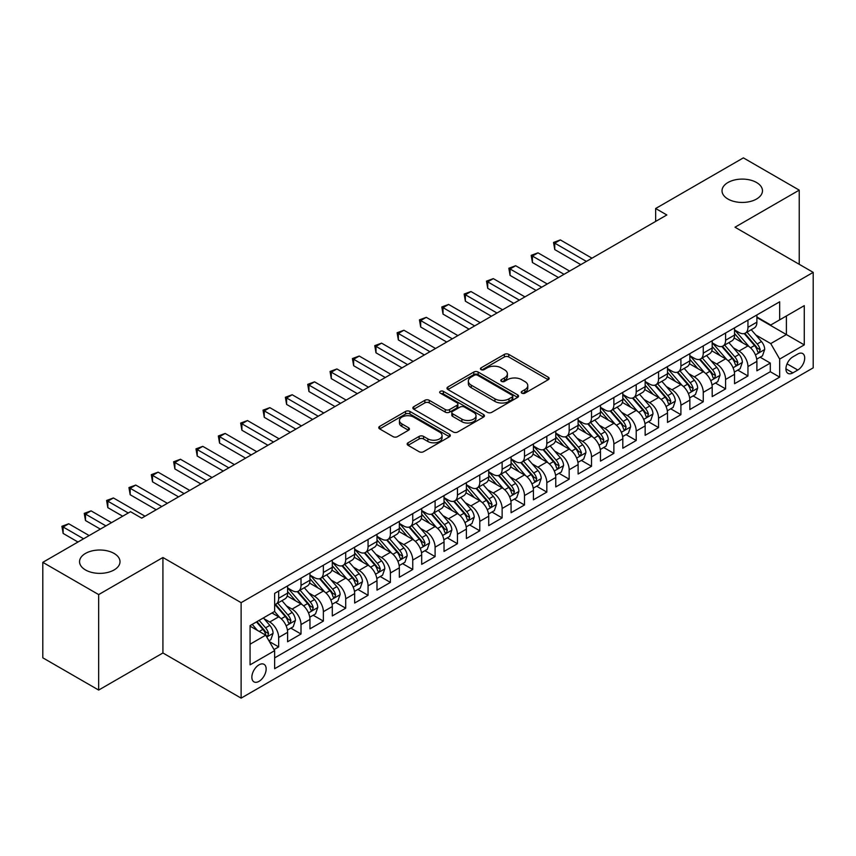 <?xml version="1.0" encoding="UTF-8"?>
<svg xmlns="http://www.w3.org/2000/svg" width="856" height="856" viewBox="0 0 856 856"><rect width="100%" height="100%" fill="white"/><g stroke="black" fill="none" stroke-linecap="round" stroke-linejoin="round"><path stroke-width="1.28" d="M521.86 393.172A2.172 1.252 0 0 0 524.931 393.172L548.236 379.711A3.103 1.787 0 0 0 549.145 378.448A3.103 1.787 0 0 0 548.236 377.186L508.753 354.384A3.103 1.787 0 0 0 504.366 354.384L481.061 367.845A2.172 1.252 0 0 0 480.43 368.733A2.172 1.252 0 0 0 481.061 369.61A2.172 1.252 0 0 0 484.132 369.61L487.15 367.877A9.93 5.735 0 0 1 501.188 367.877L504.484 369.771A9.93 5.735 0 0 1 507.383 373.826A9.93 5.735 0 0 1 504.484 377.881L501.466 379.615A2.172 1.252 0 0 0 500.824 380.503A2.172 1.252 0 0 0 501.466 381.391A2.172 1.252 0 0 0 504.537 381.391L507.555 379.647A9.93 5.735 0 0 1 521.593 379.647L524.878 381.551A9.93 5.735 0 0 1 527.788 385.607A9.93 5.735 0 0 1 524.878 389.651L521.86 391.395A2.172 1.252 0 0 0 521.229 392.283A2.172 1.252 0 0 0 521.86 393.172L521.86 391.395M114.083 553.436A20.223 11.674 0 0 0 92.041 550.9A20.223 11.674 0 0 0 79.555 561.697A20.223 11.674 0 0 0 85.482 569.946A20.223 11.674 0 0 0 107.524 572.482A20.223 11.674 0 0 0 120.011 561.697A20.223 11.674 0 0 0 114.083 553.436M756.554 182.51A20.223 11.674 0 0 0 734.512 179.985A20.223 11.674 0 0 0 722.025 190.77A20.223 11.674 0 0 0 727.942 199.031A20.223 11.674 0 0 0 749.984 201.556A20.223 11.674 0 0 0 762.471 190.77A20.223 11.674 0 0 0 756.554 182.51M259.004 681.355A10.111 5.842 120 0 0 265.606 672.442A10.111 5.842 120 0 0 264.065 664.342A10.111 5.842 120 0 0 259.004 664.845A10.111 5.842 120 0 0 252.402 673.758A10.111 5.842 120 0 0 253.943 681.858A10.111 5.842 120 0 0 259.004 681.355M408.077 442.777A3.103 1.787 0 0 0 407.167 444.05A3.103 1.787 0 0 0 408.077 445.313L419.151 451.711A3.103 1.787 0 0 0 423.538 451.711L449.421 436.763A3.103 1.787 0 0 0 450.331 435.501A3.103 1.787 0 0 0 449.421 434.227L409.938 411.436A3.103 1.787 0 0 0 405.551 411.436L379.668 426.384A3.103 1.787 0 0 0 378.759 427.647A3.103 1.787 0 0 0 379.668 428.91L393.054 436.635A3.103 1.787 0 0 0 397.441 436.635L408.515 430.247A3.103 1.787 0 0 0 409.425 428.974A3.103 1.787 0 0 0 408.515 427.711L401.881 423.88A8.303 4.794 0 0 1 399.452 420.489A8.303 4.794 0 0 1 404.567 416.07A8.303 4.794 0 0 1 413.619 417.107L439.61 432.109A8.303 4.794 0 0 1 442.038 435.501A8.303 4.794 0 0 1 436.913 439.92A8.303 4.794 0 0 1 427.872 438.882L423.538 436.389A3.103 1.787 0 0 0 419.151 436.389L408.077 442.777L408.077 445.313L419.151 438.968L419.151 436.389M162.918 557.502L98.665 594.588L42.8 562.338L42.8 657.815L98.665 690.064L162.918 652.978L241.125 698.132L241.125 602.656L162.918 557.502L162.918 652.978M799.237 264.311L799.237 190.128L734.983 227.215L813.2 272.369L241.125 602.656M799.237 190.128L743.372 157.868L655.653 208.511L655.653 221.415M42.8 562.338L130.508 511.695L141.679 518.148L666.835 214.963L655.653 208.511M487.374 412.325A3.103 1.787 0 0 0 491.761 412.325L517.645 397.377A3.103 1.787 0 0 0 518.554 396.114A3.103 1.787 0 0 0 517.645 394.851L478.162 372.05A3.103 1.787 0 0 0 473.775 372.05L447.891 386.998A3.103 1.787 0 0 0 446.982 388.26A3.103 1.787 0 0 0 447.891 389.534L487.374 412.325M441.193 393.642A2.172 1.252 0 0 1 443.387 393.942L443.387 391.363L483.533 414.539A3.103 1.787 0 0 1 484.443 415.802A3.103 1.787 0 0 1 483.533 417.075L457.65 432.013A3.103 1.787 0 0 1 453.263 432.013L413.78 409.221L413.78 406.686A3.103 1.787 0 0 0 412.87 407.959A3.103 1.787 0 0 0 413.78 409.221M413.78 406.686L424.854 400.298A3.103 1.787 0 0 1 429.241 400.298L445.259 409.543A3.103 1.787 0 0 0 449.646 409.543L456.986 405.295A3.103 1.787 0 0 0 457.896 404.032A3.103 1.787 0 0 0 456.986 402.759L440.316 393.139A2.172 1.252 0 0 1 439.684 392.251A2.172 1.252 0 0 1 441.022 391.096A2.172 1.252 0 0 1 443.387 391.363M274.027 649.586L278.671 646.911L269.394 641.561M264.119 618.77L269.726 622.012A12.637 7.297 60 0 1 278.671 637.495L287.605 632.327L287.605 641.754L301.012 634.007L290.847 628.133M286.471 605.866L292.078 609.108A12.637 7.297 60 0 1 301.012 624.591L309.958 619.434L309.958 628.85L323.365 621.103L313.189 615.239M308.813 592.962L314.42 596.204A12.637 7.297 60 0 1 323.365 611.687L332.299 606.53L332.299 615.946L345.706 608.209L335.541 602.335M331.154 580.068L336.772 583.3A12.637 7.297 60 0 1 345.706 598.783L354.651 593.625L354.651 603.041L368.059 595.305L357.883 589.431M353.507 567.164L359.113 570.406A12.637 7.297 60 0 1 368.059 585.889L376.993 580.721L376.993 590.148L390.4 582.401L380.235 576.527M375.848 554.26L381.466 557.502A12.637 7.297 60 0 1 390.4 572.985L399.345 567.828L399.345 577.244L412.752 569.497L402.577 563.633M398.2 541.356L403.807 544.598A12.637 7.297 60 0 1 412.752 560.081L421.687 554.923L421.687 564.339L435.094 556.603L424.929 550.729M420.542 528.462L426.16 531.694A12.637 7.297 60 0 1 435.094 547.177L444.029 542.019L444.029 551.435L457.446 543.699L447.271 537.825M442.894 515.558L448.501 518.8A12.637 7.297 60 0 1 457.446 534.283L466.381 529.115L466.381 538.531L479.788 530.795L469.623 524.921M465.236 502.654L470.854 505.896A12.637 7.297 60 0 1 479.788 521.379L488.723 516.211L488.723 525.638L502.13 517.891L491.965 512.027M487.588 489.75L493.195 492.992A12.637 7.297 60 0 1 502.13 508.475L511.075 503.317L511.075 512.733L524.482 504.987L514.317 499.123M509.93 476.856L515.547 480.088A12.637 7.297 60 0 1 524.482 495.57L533.416 490.413L533.416 499.829L546.824 492.093L536.659 486.219M532.282 463.952L537.889 467.194A12.637 7.297 60 0 1 546.824 482.666L555.769 477.509L555.769 486.925L569.176 479.189L559.011 473.315M554.624 451.048L560.241 454.29A12.637 7.297 60 0 1 569.176 469.773L578.11 464.605L578.11 474.031L591.517 466.285L581.352 460.421M576.976 438.144L582.583 441.386A12.637 7.297 60 0 1 591.517 456.869L600.463 451.711L600.463 461.127L613.87 453.38L603.705 447.517M599.318 425.239L604.925 428.482A12.637 7.297 60 0 1 613.87 443.964L622.804 438.807L622.804 448.223L636.211 440.487L626.046 434.613M621.67 412.346L627.277 415.577A12.637 7.297 60 0 1 636.211 431.06L645.157 425.903L645.157 435.319L658.564 427.583L648.399 421.708M644.012 399.442L649.618 402.684A12.637 7.297 60 0 1 658.564 418.167L667.498 412.999L667.498 422.425L680.905 414.679L670.74 408.804M666.364 386.538L671.971 389.78A12.637 7.297 60 0 1 680.905 405.263L689.85 400.105L689.85 409.521L703.258 401.774L693.082 395.911M688.706 373.633L694.312 376.875A12.637 7.297 60 0 1 703.258 392.358L712.192 387.201L712.192 396.617L725.599 388.881L715.434 383.007M711.047 360.74L716.665 363.971A12.637 7.297 60 0 1 725.599 379.454L734.544 374.297L734.544 383.713L747.951 375.977L747.951 366.561A12.637 7.297 -120 0 0 739.006 351.078L733.399 347.836M737.776 370.102L747.951 375.977M287.605 632.327A12.637 7.297 -120 0 0 278.671 616.844L271.962 612.982M309.958 619.434A12.637 7.297 -120 0 0 301.012 603.951L287.199 595.969M332.299 606.53A12.637 7.297 -120 0 0 323.365 591.047L309.54 583.064M354.651 593.625A12.637 7.297 -120 0 0 345.706 578.142L331.893 570.16M376.993 580.721A12.637 7.297 -120 0 0 368.059 565.238L354.234 557.267M399.345 567.828A12.637 7.297 -120 0 0 390.4 552.345L376.587 544.363M421.687 554.923A12.637 7.297 -120 0 0 412.752 539.441L398.928 531.458M444.029 542.019A12.637 7.297 -120 0 0 435.094 526.536L421.28 518.554M466.381 529.115A12.637 7.297 -120 0 0 457.446 513.632L443.622 505.661M488.723 516.211A12.637 7.297 -120 0 0 479.788 500.739L465.964 492.756M511.075 503.317A12.637 7.297 -120 0 0 502.13 487.834L488.316 479.852M533.416 490.413A12.637 7.297 -120 0 0 524.482 474.93L510.658 466.948M555.769 477.509A12.637 7.297 -120 0 0 546.824 462.026L533.01 454.055M578.11 464.605A12.637 7.297 -120 0 0 569.176 449.122L555.351 441.15M600.463 451.711A12.637 7.297 -120 0 0 591.517 436.228L577.704 428.246M622.804 438.807A12.637 7.297 -120 0 0 613.87 423.324L600.045 415.342M645.157 425.903A12.637 7.297 -120 0 0 636.211 410.42L622.398 402.438M667.498 412.999A12.637 7.297 -120 0 0 658.564 397.516L644.739 389.544M689.85 400.105A12.637 7.297 -120 0 0 680.905 384.622L667.092 376.64M712.192 387.201A12.637 7.297 -120 0 0 703.258 371.718L689.433 363.736M734.544 374.297A12.637 7.297 -120 0 0 725.599 358.814L711.785 350.832M797.781 354.042L792.859 356.877A9.801 5.66 120 0 0 786.461 365.512A9.801 5.66 120 0 0 787.969 373.366A9.801 5.66 120 0 0 792.859 372.874L797.781 370.038A9.801 5.66 120 0 0 804.18 361.403A9.801 5.66 120 0 0 802.682 353.56A9.801 5.66 120 0 0 797.781 354.042M241.125 698.132L813.2 367.845L813.2 272.369M250.07 644.204L265.702 635.173L274.648 650.656L274.648 668.718L779.677 377.132L779.677 359.071L770.742 343.588L755.741 334.931M274.648 650.656L250.07 664.845L250.07 625.618L274.648 611.43L274.648 593.369L779.677 301.794L779.677 319.855L804.265 305.656L804.265 344.882L779.677 359.071M287.605 587.944L292.078 590.533A12.637 7.297 60 0 0 298.402 591.154L307.336 585.996A12.637 7.297 -120 0 0 309.958 580.207L309.958 572.985M309.958 575.05L314.42 577.629A12.637 7.297 60 0 0 320.743 578.249L329.678 573.092A12.637 7.297 -120 0 0 332.299 567.303L332.299 560.081M332.299 562.146L336.772 564.725A12.637 7.297 60 0 0 343.096 565.356L352.03 560.188A12.637 7.297 -120 0 0 354.651 554.399L354.651 547.177M354.651 549.242L359.113 551.82A12.637 7.297 60 0 0 365.437 552.452L374.372 547.294A12.637 7.297 -120 0 0 376.993 541.506L376.993 534.272M376.993 536.337L381.466 538.927A12.637 7.297 60 0 0 387.779 539.548L396.724 534.39A12.637 7.297 -120 0 0 399.345 528.601L399.345 521.379M399.345 523.444L403.807 526.023A12.637 7.297 60 0 0 410.131 526.643L419.065 521.486A12.637 7.297 -120 0 0 421.687 515.697L421.687 508.475M421.687 510.54L426.16 513.119A12.637 7.297 60 0 0 432.473 513.75L441.418 508.582A12.637 7.297 -120 0 0 444.029 502.793L444.029 495.57M444.029 497.636L448.501 500.214A12.637 7.297 60 0 0 454.825 500.846L463.759 495.678A12.637 7.297 -120 0 0 466.381 489.9L466.381 482.666M466.381 484.731L470.854 487.321A12.637 7.297 60 0 0 477.167 487.941L486.112 482.784A12.637 7.297 -120 0 0 488.723 476.995L488.723 469.773M488.723 471.838L493.195 474.417A12.637 7.297 60 0 0 499.519 475.037L508.453 469.88A12.637 7.297 -120 0 0 511.075 464.091L511.075 456.869M511.075 458.934L515.547 461.512A12.637 7.297 60 0 0 521.86 462.133L530.806 456.976A12.637 7.297 -120 0 0 533.416 451.187L533.416 443.964M533.416 446.03L537.889 448.608A12.637 7.297 60 0 0 544.213 449.24L553.147 444.071A12.637 7.297 -120 0 0 555.769 438.293L555.769 431.06M555.769 433.125L560.241 435.704A12.637 7.297 60 0 0 566.554 436.335L575.5 431.178A12.637 7.297 -120 0 0 578.11 425.389L578.11 418.167M578.11 420.232L582.583 422.81A12.637 7.297 60 0 0 588.907 423.431L597.841 418.274A12.637 7.297 -120 0 0 600.463 412.485L600.463 405.263M600.463 407.328L604.925 409.906A12.637 7.297 60 0 0 611.248 410.527L620.193 405.37A12.637 7.297 -120 0 0 622.804 399.581L622.804 392.358M622.804 394.423L627.277 397.002A12.637 7.297 60 0 0 633.601 397.633L642.535 392.465A12.637 7.297 -120 0 0 645.157 386.687L645.157 379.454M645.157 381.519L649.618 384.098A12.637 7.297 60 0 0 655.942 384.729L664.877 379.572A12.637 7.297 -120 0 0 667.498 373.783L667.498 366.55M667.498 368.615L671.971 371.204A12.637 7.297 60 0 0 678.294 371.825L687.229 366.668A12.637 7.297 -120 0 0 689.85 360.879L689.85 353.656M689.85 355.721L694.312 358.3A12.637 7.297 60 0 0 700.636 358.921L709.571 353.763A12.637 7.297 -120 0 0 712.192 347.975L712.192 340.752M712.192 342.817L716.665 345.396A12.637 7.297 60 0 0 722.988 346.027L731.923 340.859A12.637 7.297 -120 0 0 734.544 335.07L734.544 327.848M274.648 657.879L770.293 371.718L770.293 363.072L756.886 370.809L756.886 361.393A12.637 7.297 -120 0 0 747.951 345.91L734.127 337.938M734.544 329.913L739.006 332.492A12.637 7.297 -120 0 0 745.33 333.123A12.637 7.297 -120 0 0 747.951 327.334L747.951 320.112M745.33 333.123L754.264 327.966A12.637 7.297 -120 0 0 756.886 322.177L756.886 314.944M278.671 591.047L278.671 598.269A12.637 7.297 60 0 1 276.049 604.058A12.637 7.297 60 0 1 274.648 604.571M276.049 604.058L284.995 598.9A12.637 7.297 -120 0 0 287.605 593.112L287.605 585.889M301.012 578.142L301.012 585.365A12.637 7.297 60 0 1 298.402 591.154M323.365 565.238L323.365 572.471A12.637 7.297 60 0 1 320.743 578.249M345.706 552.345L345.706 559.567A12.637 7.297 60 0 1 343.096 565.356M368.059 539.441L368.059 546.663A12.637 7.297 60 0 1 365.437 552.452M390.4 526.536L390.4 533.759A12.637 7.297 60 0 1 387.779 539.548M412.752 513.632L412.752 520.855A12.637 7.297 60 0 1 410.131 526.643M435.094 500.728L435.094 507.961A12.637 7.297 60 0 1 432.473 513.75M457.446 487.834L457.446 495.057A12.637 7.297 60 0 1 454.825 500.846M479.788 474.93L479.788 482.153A12.637 7.297 60 0 1 477.167 487.941M502.13 462.026L502.13 469.249A12.637 7.297 60 0 1 499.519 475.037M524.482 449.122L524.482 456.355A12.637 7.297 60 0 1 521.86 462.133M546.824 436.228L546.824 443.451A12.637 7.297 60 0 1 544.213 449.24M569.176 423.324L569.176 430.547A12.637 7.297 60 0 1 566.554 436.335M591.517 410.42L591.517 417.642A12.637 7.297 60 0 1 588.907 423.431M613.87 397.516L613.87 404.749A12.637 7.297 60 0 1 611.248 410.527M636.211 384.622L636.211 391.845A12.637 7.297 60 0 1 633.601 397.633M658.564 371.718L658.564 378.94A12.637 7.297 60 0 1 655.942 384.729M680.905 358.814L680.905 366.036A12.637 7.297 60 0 1 678.294 371.825M703.258 345.91L703.258 353.143A12.637 7.297 60 0 1 700.636 358.921M725.599 333.005L725.599 340.239A12.637 7.297 60 0 1 722.988 346.027M725.599 379.454L725.599 388.881M703.258 392.358L703.258 401.774M680.905 405.263L680.905 414.679M658.564 418.167L658.564 427.583M636.211 431.06L636.211 440.487M613.87 443.964L613.87 453.38M591.517 456.869L591.517 466.285M569.176 469.773L569.176 479.189M546.824 482.666L546.824 492.093M524.482 495.57L524.482 504.987M502.13 508.475L502.13 517.891M479.788 521.379L479.788 530.795M457.446 534.283L457.446 543.699M435.094 547.177L435.094 556.603M412.752 560.081L412.752 569.497M390.4 572.985L390.4 582.401M368.059 585.889L368.059 595.305M345.706 598.783L345.706 608.209M323.365 611.687L323.365 621.103M301.012 624.591L301.012 634.007M278.671 637.495L278.671 646.911M265.702 635.173L250.07 626.143M770.742 343.588L786.386 334.557L786.386 315.982L804.265 305.656M756.886 317.533L804.265 344.882M756.886 317.009L770.742 325.013L779.677 319.855M98.665 594.588L98.665 690.064M760.128 357.198L770.293 363.072M770.293 371.718L779.677 377.132M522.727 393.471L524.878 392.241A9.93 5.735 0 0 0 527.788 388.185L527.788 385.607M507.383 373.826L507.383 376.405A9.93 5.735 0 0 1 504.484 380.46L502.333 381.701M548.193 379.743L508.753 356.963A3.103 1.787 0 0 0 504.366 356.963L481.928 369.92M517.602 397.409L478.162 374.628A3.103 1.787 0 0 0 473.775 374.628L447.934 389.555M512.155 397.002A2.172 1.252 0 0 0 512.798 396.114A2.172 1.252 0 0 0 512.155 395.226L477.498 375.217A2.172 1.252 0 0 0 474.427 375.217L471.249 377.057A9.93 5.735 0 0 0 468.339 381.113A9.93 5.735 0 0 0 471.249 385.157L494.939 398.832A9.93 5.735 0 0 0 508.978 398.832L512.155 397.002L512.155 399.581A2.172 1.252 0 0 0 512.798 398.693L512.798 396.114M468.339 381.113L468.339 383.691A9.93 5.735 0 0 0 471.249 387.736L471.249 385.157M512.155 399.581L508.978 401.421A9.93 5.735 0 0 1 494.939 401.421L471.249 387.736M413.823 409.243L424.854 402.876L424.854 400.298M457.896 404.032L457.896 406.611A3.103 1.787 0 0 1 456.986 407.873L449.646 412.121A3.103 1.787 0 0 1 445.259 412.121L429.241 402.876A3.103 1.787 0 0 0 424.854 402.876M443.387 393.942L483.49 417.097M461.876 419.13A8.303 4.794 0 0 0 470.918 420.168A8.303 4.794 0 0 0 476.032 415.749A8.303 4.794 0 0 0 473.603 412.357L464.444 407.071A3.103 1.787 0 0 0 460.057 407.071L452.717 411.308A3.103 1.787 0 0 0 451.808 412.581A3.103 1.787 0 0 0 452.717 413.844L461.876 419.13L461.876 421.708A8.303 4.794 0 0 0 470.918 422.746A8.303 4.794 0 0 0 476.032 418.327L476.032 415.749M451.808 412.581L451.808 415.16A3.103 1.787 0 0 0 452.717 416.423L452.717 413.844M461.876 421.708L452.717 416.423M442.038 435.501L442.038 438.079A8.303 4.794 0 0 1 436.913 442.509A8.303 4.794 0 0 1 427.872 441.471L423.538 438.968A3.103 1.787 0 0 0 419.151 438.968M399.452 420.489L399.452 423.067A8.303 4.794 0 0 0 401.881 426.459L401.881 423.88M408.473 430.268L401.881 426.459M449.421 434.227L449.421 436.763L409.938 414.015A3.103 1.787 0 0 0 405.551 414.015L379.711 428.942M756.693 359.178L762.471 355.85L764.708 349.398A8.378 4.836 -120 0 0 761.444 341.533L751.236 329.71M749.193 346.734L737.08 332.706A24.171 13.964 -120 0 0 734.544 330.052M742.548 342.796L735.775 334.953A20.062 11.588 -120 0 0 734.544 333.605M591.967 258.18L560.348 239.926L554.763 243.147L554.763 249.599L580.796 264.632M744.196 333.573L754.521 345.535A8.378 4.836 60 0 1 757.507 351.302L758.116 352.298L759.24 352.137L760.182 349.751A8.378 4.836 -120 0 0 757.196 343.984L746.988 332.16M744.795 333.38L755.891 346.231A4.269 2.461 60 0 1 756.972 347.9L760.182 349.751M554.763 249.599L553.532 242.441L586.381 261.412M553.532 242.441L560.348 239.926M734.352 372.082L740.13 368.754L742.355 362.302A8.378 4.836 -120 0 0 739.103 354.438L728.884 342.614M726.84 359.627L714.739 345.61A24.171 13.964 -120 0 0 712.192 342.956M720.206 355.7L713.433 347.857A20.062 11.588 -120 0 0 712.192 346.509M569.625 271.084L537.996 252.83L532.411 256.051L532.411 262.503L558.444 277.537M721.843 346.477L732.169 358.429A8.378 4.836 60 0 1 735.154 364.207L735.764 365.191L736.898 365.041L737.84 362.655A8.378 4.836 -120 0 0 734.855 356.888L724.647 345.064M722.453 346.284L733.549 359.135A4.269 2.461 60 0 1 734.619 360.793L737.84 362.655M532.411 262.503L531.191 255.345L564.029 274.305M531.191 255.345L537.996 252.83M712.01 384.986L717.777 381.648L720.014 375.195A8.378 4.836 -120 0 0 716.75 367.331L706.542 355.518M704.499 372.531L692.386 358.514A24.171 13.964 -120 0 0 689.85 355.861M697.854 368.604L691.081 360.761A20.062 11.588 -120 0 0 689.85 359.413M547.273 283.989L515.654 265.724L510.069 268.955L510.069 275.407L536.102 290.43M699.502 359.381L709.827 371.333A8.378 4.836 60 0 1 712.813 377.1L713.423 378.095L714.557 377.935L715.488 375.559A8.378 4.836 -120 0 0 712.502 369.792L702.295 357.969M700.101 359.188L711.197 372.028A4.269 2.461 60 0 1 712.278 373.698L715.488 375.559M510.069 275.407L508.839 268.249L541.688 287.209M508.839 268.249L515.654 265.724M689.658 397.89L695.436 394.552L697.672 388.1A8.378 4.836 -120 0 0 694.409 380.235L684.201 368.412M682.146 385.435L670.045 371.418A24.171 13.964 -120 0 0 667.498 368.754M675.512 381.498L668.739 373.655A20.062 11.588 -120 0 0 667.498 372.307M524.931 296.882L493.313 278.628L487.717 281.859L487.717 288.312L513.75 303.334M677.15 372.285L687.475 384.237A8.378 4.836 60 0 1 690.46 390.004L691.07 390.999L692.204 390.839L693.146 388.464A8.378 4.836 -120 0 0 690.161 382.685L679.953 370.873M677.759 372.082L688.855 384.933A4.269 2.461 60 0 1 689.925 386.602L693.146 388.464M487.717 288.312L486.497 281.143L519.346 300.114M486.497 281.143L493.313 278.628M667.316 410.784L673.083 407.456L675.32 401.004A8.378 4.836 -120 0 0 672.056 393.139L661.848 381.316M659.805 398.34L647.692 384.323A24.171 13.964 -120 0 0 645.157 381.658M653.16 394.402L646.387 386.559A20.062 11.588 -120 0 0 645.157 385.211M502.579 309.786L470.961 291.532L465.375 294.753L465.375 301.205L491.408 316.239M654.808 385.179L665.133 397.141A8.378 4.836 60 0 1 668.119 402.909L668.729 403.904L669.863 403.743L670.804 401.357A8.378 4.836 -120 0 0 667.808 395.59L657.601 383.766M655.407 384.986L666.514 397.837A4.269 2.461 60 0 1 667.584 399.506L670.804 401.357M465.375 301.205L464.145 294.047L496.994 313.018M464.145 294.047L470.961 291.532M644.964 423.688L650.742 420.36L652.978 413.908A8.378 4.836 -120 0 0 649.715 406.044L639.507 394.22M637.452 411.244L625.351 397.216A24.171 13.964 -120 0 0 622.804 394.562M630.818 407.306L624.045 399.463A20.062 11.588 -120 0 0 622.804 398.115M480.237 322.691L448.619 304.436L443.023 307.657L443.023 314.109L469.056 329.143M632.456 398.083L642.781 410.045A8.378 4.836 60 0 1 645.766 415.813L646.376 416.808L647.51 416.647L648.452 414.261A8.378 4.836 -120 0 0 645.467 408.494L635.259 396.67M633.066 397.89L644.161 410.741A4.269 2.461 60 0 1 645.242 412.41L648.452 414.261M443.023 314.109L441.803 306.951L474.652 325.911M441.803 306.951L448.619 304.436M622.622 436.592L628.39 433.254L630.626 426.802A8.378 4.836 -120 0 0 627.362 418.948L617.155 407.124M615.111 424.137L602.999 410.12A24.171 13.964 -120 0 0 600.463 407.467M608.466 420.21L601.693 412.367A20.062 11.588 -120 0 0 600.463 411.019M457.885 335.595L426.267 317.341L420.681 320.561L420.681 327.013L446.714 342.047M610.114 410.987L620.44 422.939A8.378 4.836 60 0 1 623.425 428.717L624.035 429.701L625.169 429.541L626.111 427.165A8.378 4.836 -120 0 0 623.125 421.398L612.907 409.575M610.713 410.794L621.82 423.634A4.269 2.461 60 0 1 622.89 425.304L626.111 427.165M420.681 327.013L419.451 319.855L452.3 338.815M419.451 319.855L426.267 317.341M600.27 449.496L606.048 446.158L608.284 439.706A8.378 4.836 -120 0 0 605.021 431.841L594.813 420.029M592.759 437.041L580.657 423.025A24.171 13.964 -120 0 0 578.11 420.36M586.125 433.104L579.352 425.272A20.062 11.588 -120 0 0 578.11 423.923M435.544 348.488L403.925 330.234L398.34 333.466L398.34 339.918L424.373 354.94M587.762 423.891L598.087 435.843A8.378 4.836 60 0 1 601.072 441.61L601.682 442.606L602.817 442.445L603.758 440.07A8.378 4.836 -120 0 0 600.773 434.292L590.565 422.479M588.372 423.688L599.468 436.539A4.269 2.461 60 0 1 600.548 438.208L603.758 440.07M398.34 339.918L397.109 332.749L429.958 351.72M397.109 332.749L403.925 330.234M577.928 462.39L583.696 459.062L585.932 452.61A8.378 4.836 -120 0 0 582.668 444.745L572.461 432.922M570.417 449.946L558.305 435.929A24.171 13.964 -120 0 0 555.769 433.264M563.772 446.008L556.999 438.165A20.062 11.588 -120 0 0 555.769 436.817M413.191 361.393L381.573 343.138L375.987 346.37L375.987 352.811L402.02 367.845M565.42 436.785L575.746 448.747A8.378 4.836 60 0 1 578.731 454.515L579.341 455.51L580.475 455.349L581.417 452.963A8.378 4.836 -120 0 0 578.431 447.196L568.213 435.372M566.03 436.592L577.126 449.443A4.269 2.461 60 0 1 578.196 451.112L581.417 452.963M375.987 352.811L374.757 345.653L407.606 364.624M374.757 345.653L381.573 343.138M555.576 475.294L561.354 471.966L563.59 465.514A8.378 4.836 -120 0 0 560.327 457.65L550.119 445.826M548.075 462.85L535.963 448.822A24.171 13.964 -120 0 0 533.416 446.169M541.431 458.912L534.658 451.069A20.062 11.588 -120 0 0 533.416 449.721M390.85 374.297L359.231 356.043L353.646 359.263L353.646 365.715L379.679 380.749M543.068 449.689L553.393 461.651A8.378 4.836 60 0 1 556.389 467.419L556.988 468.414L558.123 468.253L559.064 465.867A8.378 4.836 -120 0 0 556.079 460.1L545.871 448.276M543.678 449.496L554.774 462.347A4.269 2.461 60 0 1 555.854 464.016L559.064 465.867M353.646 365.715L352.415 358.557L385.264 377.517M352.415 358.557L359.231 356.043M533.235 488.198L539.002 484.86L541.238 478.418A8.378 4.836 -120 0 0 537.975 470.554L527.767 458.73M525.723 475.743L513.611 461.726A24.171 13.964 -120 0 0 511.075 459.073M519.078 471.817L512.305 463.973A20.062 11.588 -120 0 0 511.075 462.625M368.497 387.201L336.879 368.947L331.293 372.167L331.293 378.62L357.327 393.653M520.726 462.593L531.052 474.545A8.378 4.836 60 0 1 534.037 480.323L534.647 481.307L535.781 481.147L536.723 478.772A8.378 4.836 -120 0 0 533.737 473.004L523.519 461.181M521.336 462.401L532.432 475.24A4.269 2.461 60 0 1 533.502 476.91L536.723 478.772M331.293 378.62L330.063 371.461L362.912 390.422M330.063 371.461L336.879 368.947M510.882 501.102L516.66 497.764L518.897 491.312A8.378 4.836 -120 0 0 515.633 483.447L505.425 471.635M503.382 488.648L491.269 474.631A24.171 13.964 -120 0 0 488.723 471.977M496.737 484.71L489.964 476.878A20.062 11.588 -120 0 0 488.723 475.529M346.156 400.105L314.537 381.84L308.952 385.072L308.952 391.524L334.985 406.547M498.374 475.497L508.71 487.449A8.378 4.836 60 0 1 511.695 493.216L512.305 494.212L513.429 494.051L514.37 491.676A8.378 4.836 -120 0 0 511.385 485.898L501.177 474.085M498.984 475.294L510.08 488.145A4.269 2.461 60 0 1 511.16 489.814L514.37 491.676M308.952 391.524L307.721 384.365L340.57 403.326M307.721 384.365L314.537 381.84M488.541 514.007L494.319 510.668L496.544 504.216A8.378 4.836 -120 0 0 493.291 496.352L483.073 484.528M481.029 501.552L468.917 487.535A24.171 13.964 -120 0 0 466.381 484.87M474.385 497.614L467.611 489.771A20.062 11.588 -120 0 0 466.381 488.423M323.803 412.999L292.185 394.744L286.6 397.976L286.6 404.417L312.633 419.451M476.032 488.391L486.358 500.353A8.378 4.836 60 0 1 489.343 506.121L489.953 507.116L491.087 506.955L492.029 504.569A8.378 4.836 -120 0 0 489.044 498.802L478.825 486.978M476.642 488.198L487.738 501.049A4.269 2.461 60 0 1 488.808 502.718L492.029 504.569M286.6 404.417L285.369 397.259L318.218 416.23M285.369 397.259L292.185 394.744M466.188 526.9L471.966 523.572L474.203 517.12A8.378 4.836 -120 0 0 470.939 509.256L460.731 497.432M458.688 514.456L446.575 500.428A24.171 13.964 -120 0 0 444.029 497.775M452.043 510.518L445.27 502.675A20.062 11.588 -120 0 0 444.029 501.327M301.462 425.903L269.843 407.649L264.258 410.869L264.258 417.321L290.291 432.355M453.68 501.295L464.016 513.258A8.378 4.836 60 0 1 467.002 519.025L467.611 520.02L468.735 519.86L469.677 517.473A8.378 4.836 -120 0 0 466.691 511.706L456.483 499.883M454.29 501.102L465.386 513.953A4.269 2.461 60 0 1 466.466 515.622L469.677 517.473M264.258 417.321L263.027 410.163L295.876 429.124M263.027 410.163L269.843 407.649M443.847 539.804L449.625 536.477L451.85 530.025A8.378 4.836 -120 0 0 448.598 522.16L438.379 510.337M436.335 527.35L424.223 513.332A24.171 13.964 -120 0 0 421.687 510.679M429.701 523.423L422.928 515.58A20.062 11.588 -120 0 0 421.687 514.231M279.11 438.807L247.491 420.553L241.906 423.774L241.906 430.226L267.939 445.259M431.338 514.199L441.664 526.151A8.378 4.836 60 0 1 444.649 531.929L445.259 532.913L446.393 532.764L447.335 530.378A8.378 4.836 -120 0 0 444.35 524.61L434.142 512.787M431.948 514.007L443.044 526.847A4.269 2.461 60 0 1 444.114 528.516L447.335 530.378M241.906 430.226L240.675 423.067L273.524 442.028M240.675 423.067L247.491 420.553M421.494 552.708L427.272 549.37L429.509 542.918A8.378 4.836 -120 0 0 426.245 535.054L416.037 523.241M413.994 540.254L401.881 526.237A24.171 13.964 -120 0 0 399.345 523.583M407.349 536.327L400.576 528.484A20.062 11.588 -120 0 0 399.345 527.135M256.768 451.711L225.149 433.446L219.564 436.678L219.564 443.13L245.597 458.153M408.997 527.103L419.322 539.055A8.378 4.836 60 0 1 422.308 544.823L422.918 545.818L424.041 545.657L424.983 543.282A8.378 4.836 -120 0 0 421.997 537.515L411.79 525.691M409.596 526.911L420.692 539.751A4.269 2.461 60 0 1 421.773 541.42L424.983 543.282M219.564 443.13L218.334 435.971L251.183 454.932M218.334 435.971L225.149 433.446M399.153 565.613L404.931 562.274L407.156 555.822A8.378 4.836 -120 0 0 403.904 547.958L393.685 536.134M391.641 553.158L379.54 539.141A24.171 13.964 -120 0 0 376.993 536.477M385.007 549.22L378.234 541.377A20.062 11.588 -120 0 0 376.993 540.029M234.426 464.605L202.797 446.351L197.212 449.582L197.212 456.034L223.245 471.057M386.645 540.008L396.97 551.96A8.378 4.836 60 0 1 399.955 557.727L400.565 558.722L401.699 558.561L402.641 556.175A8.378 4.836 -120 0 0 399.656 550.408L389.448 538.595M387.254 539.804L398.35 552.655A4.269 2.461 60 0 1 399.42 554.324L402.641 556.175M197.212 456.034L195.981 448.865L228.83 467.836M195.981 448.865L202.797 446.351M376.811 578.506L382.579 575.178L384.815 568.726A8.378 4.836 -120 0 0 381.551 560.862L371.344 549.038M369.3 566.062L357.187 552.045A24.171 13.964 -120 0 0 354.651 549.381M362.655 562.125L355.882 554.281A20.062 11.588 -120 0 0 354.651 552.933M212.074 477.509L180.456 459.255L174.87 462.475L174.87 468.928L200.903 483.961M364.303 552.901L374.628 564.864A8.378 4.836 60 0 1 377.614 570.631L378.224 571.626L379.347 571.466L380.289 569.08A8.378 4.836 -120 0 0 377.303 563.312L367.096 551.489M364.902 552.708L375.998 565.559A4.269 2.461 60 0 1 377.079 567.228L380.289 569.08M174.87 468.928L173.64 461.769L206.489 480.74M173.64 461.769L180.456 459.255M354.459 591.41L360.237 588.083L362.463 581.631A8.378 4.836 -120 0 0 359.21 573.766L348.991 561.943M346.948 578.956L334.846 564.939A24.171 13.964 -120 0 0 332.299 562.285M340.314 575.029L333.54 567.186A20.062 11.588 -120 0 0 332.299 565.837M189.732 490.413L158.114 472.159L152.518 475.38L152.518 481.832L178.551 496.865M341.951 565.805L352.276 577.768A8.378 4.836 60 0 1 355.261 583.535L355.871 584.52L357.005 584.37L357.947 581.984A8.378 4.836 -120 0 0 354.962 576.216L344.754 564.393M342.56 565.613L353.656 578.463A4.269 2.461 60 0 1 354.726 580.133L357.947 581.984M152.518 481.832L151.298 474.673L184.136 493.634M151.298 474.673L158.114 472.159M332.117 604.315L337.885 600.976L340.121 594.524A8.378 4.836 -120 0 0 336.857 586.67L326.65 574.847M324.606 591.86L312.494 577.843A24.171 13.964 -120 0 0 309.958 575.189M317.961 587.933L311.188 580.09A20.062 11.588 -120 0 0 309.958 578.742M167.38 503.317L135.762 485.063L130.176 488.284L130.176 494.736L156.209 509.769M319.609 578.71L329.935 590.661A8.378 4.836 60 0 1 332.92 596.429L333.53 597.424L334.664 597.263L335.595 594.888A8.378 4.836 -120 0 0 332.61 589.121L322.402 577.297M320.208 578.517L331.304 591.357A4.269 2.461 60 0 1 332.385 593.026L335.595 594.888M130.176 494.736L128.946 487.578L161.795 506.538M128.946 487.578L135.762 485.063M309.765 617.219L315.543 613.88L317.779 607.428A8.378 4.836 -120 0 0 314.516 599.564L304.308 587.74M302.254 604.764L290.152 590.747A24.171 13.964 -120 0 0 287.605 588.083M295.62 600.826L288.846 592.994A20.062 11.588 -120 0 0 287.605 591.646M145.039 516.211L113.42 497.957L107.824 501.188L107.824 507.64L122.686 516.211M297.257 591.614L307.582 603.566A8.378 4.836 60 0 1 310.567 609.333L311.177 610.328L312.312 610.168L313.253 607.792A8.378 4.836 -120 0 0 310.268 602.014L300.06 590.201M297.867 591.41L308.963 604.261A4.269 2.461 60 0 1 310.033 605.93L313.253 607.792M107.824 507.64L106.604 500.471L128.272 512.99M106.604 500.471L113.42 497.957M287.423 630.112L293.191 626.785L295.427 620.332A8.378 4.836 -120 0 0 292.164 612.468L281.956 600.645M279.912 617.668L274.562 611.473M273.267 613.731L272.401 612.725M111.515 522.663L91.068 510.861L85.482 514.092L85.482 520.534L100.345 529.115M274.915 604.507L285.241 616.47A8.378 4.836 60 0 1 288.226 622.237L288.836 623.232L289.97 623.072L290.912 620.686A8.378 4.836 -120 0 0 287.916 614.918L277.708 603.095M275.514 604.315L286.621 617.165A4.269 2.461 60 0 1 287.691 618.835L290.912 620.686M85.482 520.534L84.252 513.375L105.93 525.894M84.252 513.375L91.068 510.861M268.945 640.78L270.849 639.689L273.085 633.237A8.378 4.836 -120 0 0 269.822 625.372L263.391 617.925M257.389 630.369L252.22 624.377M250.926 626.635L250.07 625.64M89.163 535.567L68.726 523.765L63.141 526.986L63.141 533.438L77.992 542.019M256.468 621.927L262.888 629.374A8.378 4.836 60 0 1 265.874 635.141L266.484 636.136L267.618 635.976L268.559 633.59A8.378 4.836 -120 0 0 265.574 627.822L259.143 620.375M256.982 621.627L264.269 630.07A4.269 2.461 60 0 1 265.349 631.739L268.559 633.59M63.141 533.438L61.91 526.28L83.578 538.798M61.91 526.28L68.726 523.765M269.726 622.012L278.671 616.844M292.078 609.108L301.012 603.951M314.42 596.204L323.365 591.047M336.772 583.3L345.706 578.142M359.113 570.406L368.059 565.238M381.466 557.502L390.4 552.345M403.807 544.598L412.752 539.441M426.16 531.694L435.094 526.536M448.501 518.8L457.446 513.632M470.854 505.896L479.788 500.739M493.195 492.992L502.13 487.834M515.547 480.088L524.482 474.93M537.889 467.194L546.824 462.026M560.241 454.29L569.176 449.122M582.583 441.386L591.517 436.228M604.925 428.482L613.87 423.324M627.277 415.577L636.211 410.42M649.618 402.684L658.564 397.516M671.971 389.78L680.905 384.622M694.312 376.875L703.258 371.718M716.665 363.971L725.599 358.814M739.006 351.078L747.951 345.91M747.951 327.334L756.886 322.177M278.671 598.269L287.605 593.112M301.012 585.365L309.958 580.207M323.365 572.471L332.299 567.303M345.706 559.567L354.651 554.399M368.059 546.663L376.993 541.506M390.4 533.759L399.345 528.601M412.752 520.855L421.687 515.697M435.094 507.961L444.029 502.793M457.446 495.057L466.381 489.9M479.788 482.153L488.723 476.995M502.13 469.249L511.075 464.091M524.482 456.355L533.416 451.187M546.824 443.451L555.769 438.293M569.176 430.547L578.11 425.389M591.517 417.642L600.463 412.485M613.87 404.749L622.804 399.581M636.211 391.845L645.157 386.687M658.564 378.94L667.498 373.783M680.905 366.036L689.85 360.879M703.258 353.143L712.192 347.975M725.599 340.239L734.544 335.07M747.951 366.561L756.886 361.393M787.06 363.854L797.781 370.038M785.936 368.882L792.859 372.874M524.878 392.241L524.878 389.651M501.466 381.391L501.466 379.615M504.484 380.46L504.484 377.881M481.061 369.61L481.061 367.845M504.366 356.963L504.366 354.384M508.753 356.963L508.753 354.384M548.236 379.711L548.236 377.186M447.891 389.534L447.891 386.998M473.775 374.628L473.775 372.05M478.162 374.628L478.162 372.05M517.645 397.377L517.645 394.851M494.939 401.421L494.939 398.832M508.978 401.421L508.978 398.832M429.241 402.876L429.241 400.298M445.259 412.121L445.259 409.543M449.646 412.121L449.646 409.543M456.986 407.873L456.986 405.295M483.533 417.075L483.533 414.539M423.538 438.968L423.538 436.389M427.872 441.471L427.872 438.882M408.515 430.247L408.515 427.711M379.668 428.91L379.668 426.384M405.551 414.015L405.551 411.436M409.938 414.015L409.938 411.436M755.42 354.887L764.654 349.558M737.08 332.706L738.236 332.042M757.196 343.984L761.444 341.533M750.519 347.836L754.521 345.535M733.078 367.791L742.302 362.463M714.739 345.61L715.884 344.947M734.855 356.888L739.103 354.438M728.178 360.74L732.169 358.429M710.726 380.695L719.96 375.356M692.386 358.514L693.542 357.851M712.502 369.792L716.75 367.331M705.826 373.644L709.827 371.333M688.385 393.589L697.608 388.26M670.045 371.418L671.19 370.755M690.161 382.685L694.409 380.235M683.484 386.548L687.475 384.237M666.032 406.493L675.266 401.164M647.692 384.323L648.848 383.649M667.808 395.59L672.056 393.139M661.142 399.442L665.133 397.141M643.691 419.397L652.914 414.069M625.351 397.216L626.496 396.553M645.467 408.494L649.715 406.044M638.79 412.346L642.781 410.045M621.338 432.301L630.572 426.973M602.999 410.12L604.154 409.457M623.125 421.398L627.362 418.948M616.448 425.25L620.44 422.939M598.997 445.195L608.231 439.866M580.657 423.025L581.802 422.361M600.773 434.292L605.021 431.841M594.096 438.154L598.087 435.843M576.644 458.099L585.879 452.771M558.305 435.929L559.46 435.255M578.431 447.196L582.668 444.745M571.755 451.048L575.746 448.747M554.303 471.003L563.537 465.675M535.963 448.822L537.108 448.159M556.079 460.1L560.327 457.65M549.402 463.952L553.393 461.651M531.951 483.908L541.185 478.579M513.611 461.726L514.766 461.063M533.737 473.004L537.975 470.554M527.061 476.856L531.052 474.545M509.609 496.801L518.843 491.472M491.269 474.631L492.414 473.967M511.385 485.898L515.633 483.447M504.708 489.76L508.71 487.449M487.257 509.705L496.491 504.377M468.917 487.535L470.072 486.871M489.044 498.802L493.291 496.352M482.367 502.654L486.358 500.353M464.915 522.609L474.149 517.281M446.575 500.428L447.731 499.765M466.691 511.706L470.939 509.256M460.014 515.558L464.016 513.258M442.573 535.514L451.797 530.185M424.223 513.332L425.379 512.669M444.35 524.61L448.598 522.16M437.673 528.462L441.664 526.151M420.221 548.418L429.455 543.079M401.881 526.237L403.037 525.573M421.997 537.515L426.245 535.054M415.32 541.366L419.322 539.055M397.88 561.311L407.103 555.983M379.54 539.141L380.685 538.478M399.656 550.408L403.904 547.958M392.979 554.271L396.97 551.96M375.527 574.216L384.761 568.887M357.187 552.045L358.343 551.371M377.303 563.312L381.551 560.862M370.627 567.164L374.628 564.864M353.186 587.12L362.409 581.791M334.846 564.939L335.991 564.275M354.962 576.216L359.21 573.766M348.285 580.068L352.276 577.768M330.833 600.024L340.067 594.695M312.494 577.843L313.649 577.179M332.61 589.121L336.857 586.67M325.933 592.973L329.935 590.661M308.492 612.917L317.715 607.589M290.152 590.747L291.297 590.084M310.268 602.014L314.516 599.564M303.591 605.877L307.582 603.566M286.139 625.822L295.374 620.493M287.916 614.918L292.164 612.468M281.25 618.77L285.241 616.47M266.772 637.003L273.021 633.397M265.574 627.822L269.822 625.372M259.282 631.461L262.888 629.374"/></g></svg>
